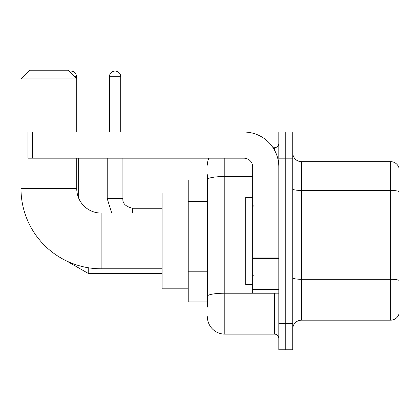 <?xml version="1.0" encoding="UTF-8"?>
<svg xmlns="http://www.w3.org/2000/svg" width="420" height="420" viewBox="0 0 420 420"><rect width="100%" height="100%" fill="white"/><g stroke="black" fill="none" stroke-linecap="round" stroke-linejoin="round"><path stroke-width="0.63" d="M207.386 307.115L207.386 179.54L207.386 179.949L188.228 179.949L188.228 301.885L207.386 301.885M278.806 323.663L278.806 349.792L285.773 349.792L285.773 323.663L285.773 349.792L292.74 349.792L292.74 323.663L285.773 323.663L285.773 158.177L285.773 323.663L278.806 323.663L278.806 158.177L285.773 158.177L285.773 132.048L285.773 158.177L292.74 158.177L292.74 323.663M292.74 158.177L292.74 132.048L278.806 132.048L278.806 158.177M224.805 158.177L224.805 334.115L274.449 334.115L274.449 293.176M273.063 147.725L274.449 147.725A4.352 4.352 0 0 0 278.806 143.372M207.386 299.276L207.386 296.247A17.419 3.024 180 0 1 224.805 293.223L274.449 293.223A4.352 0.756 0 0 0 275.966 293.176M252.677 176.516L224.805 176.516A17.419 3.024 180 0 0 207.386 179.54L207.386 174.725M278.806 338.468A4.352 4.352 0 0 0 274.449 334.115M207.386 165.144A17.419 17.419 0 0 1 208.84 158.177M224.805 334.115A17.419 17.419 0 0 1 207.386 316.696M292.74 328.886A8.71 8.71 0 0 1 301.45 320.177L390.637 320.177L390.637 161.663L301.45 161.663A8.71 8.71 0 0 1 292.74 152.953A8.71 8.71 0 0 0 301.45 161.663L301.45 320.177M399 167.932A8.71 8.71 0 0 0 390.637 161.663A8.71 8.71 0 0 1 399 167.932L399 313.908A8.71 8.71 0 0 1 390.637 320.177M399 191.662L399 280.376A8.71 1.512 180 0 0 390.637 279.29L301.45 279.29A8.71 1.512 -0 0 1 292.74 277.778M162.099 268.79L101.131 268.79A80.131 80.131 0 0 1 21 188.659L21 78.918L29.71 70.208L68.035 70.208L76.745 78.918L21 78.918M101.131 268.79L101.131 213.05A24.386 24.386 0 0 1 76.745 188.659L76.745 158.177M76.745 132.048L76.745 78.918M188.228 193.016L162.099 193.016L162.099 288.824L188.228 288.824M69.153 71.332A5.659 5.659 0 0 1 76.482 76.745L76.482 78.656M78.656 198.135L78.656 158.177M109.405 132.048L109.405 76.745A5.659 5.659 0 0 1 115.064 71.08A5.659 5.659 0 0 1 120.724 76.745L120.724 132.048M278.806 293.176L252.677 293.176L252.677 257.959L278.806 257.959M278.806 166.887A34.839 34.839 0 0 0 243.968 132.048L32.324 132.048L32.324 158.177L243.968 158.177A8.71 8.71 0 0 1 252.677 166.887L252.677 257.959M32.324 158.177L27.967 158.177L27.967 132.048L32.324 132.048M252.677 197.369L245.71 197.369L245.71 284.466L252.677 284.466M207.386 201.542L188.228 201.542M207.386 271.22L188.228 271.22M274.449 150.019L274.449 147.725M399 191.541A8.71 1.512 180 0 0 390.637 190.449L301.45 190.449A8.71 1.512 0 0 1 292.74 188.937M21 188.659L76.745 188.659M66.428 260.888L88.237 273.404L66.428 260.888L88.237 273.404L66.428 260.888L88.237 273.404L66.428 260.888L88.237 273.404L66.428 260.888L88.237 273.404L88.237 267.745M74.566 76.745L76.482 76.745M107.226 158.177L107.226 198.676L111.715 213.05L107.226 198.676L111.715 213.05L107.226 198.676L111.715 213.05L107.226 198.676L111.715 213.05L107.226 198.676L122.887 198.676M109.405 76.745L120.724 76.745M122.903 158.177L122.903 198.676C122.377 203.322 125.57 206.519 132.484 208.257C125.57 206.519 122.377 203.322 122.903 198.676C122.377 203.322 125.57 206.519 132.484 208.257C125.57 206.519 122.377 203.322 122.903 198.676C122.377 203.322 125.57 206.519 132.484 208.257C125.57 206.519 122.377 203.322 122.903 198.676C122.377 203.322 125.57 206.519 132.484 208.257L132.484 213.05M278.806 258.715L252.677 258.715M252.677 289.58L278.806 289.58M162.099 213.05L101.131 213.05M162.099 273.404L88.237 273.404M122.903 198.676C122.377 203.322 125.57 206.519 132.484 208.257L162.099 208.257M253.549 206.078L252.677 205.212M253.549 275.756L252.677 276.628"/></g></svg>

